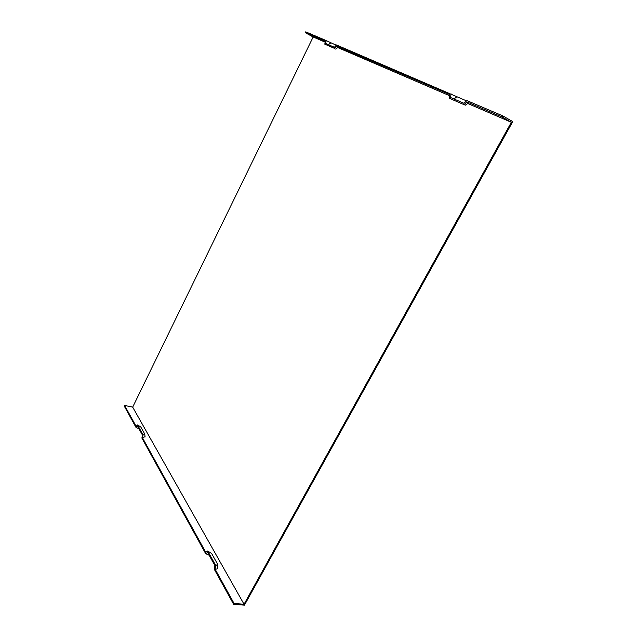 <?xml version="1.0" encoding="UTF-8"?>
<svg xmlns="http://www.w3.org/2000/svg" width="637" height="637" viewBox="0 0 637 637"><rect width="100%" height="100%" fill="white"/><g stroke="black" fill="none" stroke-linecap="round" stroke-linejoin="round"><path stroke-width="0.96" d="M336.248 45.227L326.184 40.577L325.666 43.499L334.385 47.273L336.479 44.972L466.539 100.877M335.635 49.073L338.295 47.226L336.503 46.047L334.409 48.348L324.806 44.176L334.409 48.348M324.806 44.176L325.324 41.254L305.314 32.686L305.72 31.85L326.184 40.577M325.165 42.161L313.157 36.994L305.314 32.686M313.157 36.994L132.679 407.139L124.581 405.427L136.095 426.264L137.552 424.975L140.761 426.933L144.631 433.845L144.782 434.354L143.086 434.912L142.497 437.834L205.759 552.255L207.686 550.997L215.76 565.513L215.107 569.159L234.097 603.502L244.043 604.25L511.344 122.272L467.773 103.52M449.658 95.733L337.777 47.584M511.344 122.272L502.243 117.057L466.993 101.952L464.039 104.659L449.3 98.257L449.826 94.594L336.503 46.047M465.098 105.312L468.434 103.075L466.993 101.952M142.497 437.834L145.053 436.64M215.107 569.159C216.795 569.271 217.703 568.753 217.822 567.599L217.774 567.089M132.679 407.139L244.043 604.25M234.097 603.502L233.628 604.346L214.287 569.279L214.94 565.64L207.622 552.462L205.703 553.72L141.884 438.065L142.481 435.143L137.465 426.121L136.007 427.411L124.255 406.103L124.581 405.427M137.552 424.975L143.086 434.912M138.914 428.725L136.007 427.411M233.628 604.346L244.441 605.15L512.745 121.603L502.864 115.926L466.873 100.574L463.911 103.282L450.526 97.493L451.052 93.83M209.167 555.249L205.703 553.72M449.3 98.257L464.039 104.659M502.243 117.057L502.864 115.926M207.686 550.997L211.611 553.465L217.265 563.562L217.535 564.501L215.76 565.513M330.754 42.878L328.413 44.686M456.856 96.744L454.006 98.998M144.782 434.354L145.093 436.966M217.535 564.501L217.822 567.599"/></g></svg>
